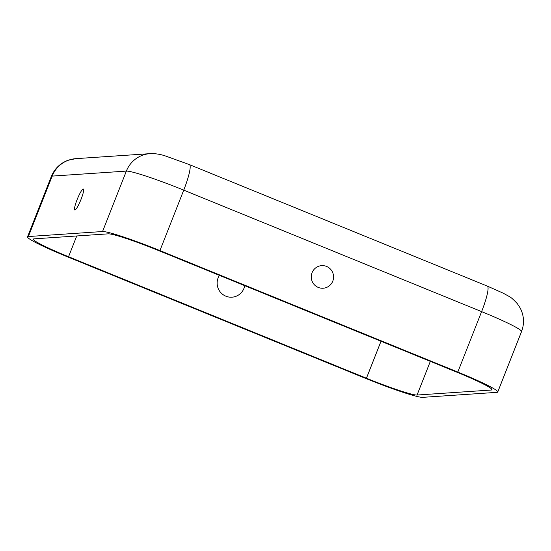 <?xml version="1.0" encoding="UTF-8"?>
<svg xmlns="http://www.w3.org/2000/svg" width="551" height="551" viewBox="0 0 551 551"><rect width="100%" height="100%" fill="white"/><g stroke="black" fill="none" stroke-linecap="round" stroke-linejoin="round"><path stroke-width="0.83" d="M326.55 266.429A11.323 11.151 86.1 0 0 312.059 272.711A11.323 11.151 86.1 0 0 318.278 287.436A11.323 11.151 86.1 0 0 332.77 281.155A11.323 11.151 86.1 0 0 326.55 266.429M83.215 188.993A11.323 1.77 -67.8 0 0 77.112 199.627A11.323 1.77 -67.8 0 0 74.936 210A11.323 1.77 -67.8 0 0 75.019 209.986A11.323 1.77 -67.8 0 0 80.715 200.165A11.323 1.77 -67.8 0 0 83.511 189.158A11.323 1.77 -67.8 0 0 83.215 188.993M219.401 275.348A14.119 13.906 86.1 0 0 225.882 296.197A14.119 13.906 86.1 0 0 244.727 285.68M102.555 231.53L126.365 171.092A52.738 3.974 21.5 0 1 183.731 190.143A27.922 4.367 112.2 0 0 189.434 164.618L165.155 155.871C160.107 154.19 155.058 153.447 150.017 153.653A27.922 27.495 86.1 0 0 126.365 171.092L52.193 176.1A52.738 3.974 -158.5 0 0 51.36 176.437C54.604 168.647 60.169 163.254 68.055 160.272L75.845 158.654A27.922 27.495 86.1 0 0 52.193 176.1L28.383 236.537L102.555 231.53A52.738 3.974 21.5 0 1 159.921 250.581L457.812 372.063A52.738 3.974 -158.5 0 1 497.739 392.009L521.549 331.564A52.738 3.974 -158.5 0 0 481.615 311.625L457.812 372.063M34.059 238.852L108.23 233.844A46.532 3.506 21.5 0 1 158.846 250.657L456.738 372.132A46.532 3.506 -158.5 0 1 491.967 389.729A46.532 3.506 -158.5 0 1 491.23 390.032L417.059 395.033A46.532 3.506 21.5 0 1 366.443 378.227L68.551 256.745A46.532 3.506 -158.5 0 1 33.322 239.148A46.532 3.506 -158.5 0 1 34.059 238.852M28.383 236.537A52.738 3.974 -158.5 0 0 27.55 236.875A52.738 3.974 -158.5 0 0 67.477 256.821L365.368 378.296A52.738 3.974 21.5 0 0 422.734 397.347L496.906 392.346A52.738 3.974 -158.5 0 0 497.739 392.009M159.921 250.581L183.731 190.143L481.615 311.625A27.922 4.367 112.2 0 0 487.325 286.1L189.434 164.618M381.01 341.255L366.443 378.227M76.741 235.973L68.551 256.745M491.63 389.013L491.23 390.032M430.324 361.366L417.059 395.033M75.845 158.654L150.017 153.653M27.55 236.875L51.36 176.437M521.549 331.564C524.545 323.492 524.077 315.62 520.151 307.961L517.417 303.787C513.47 299.496 510.619 297.003 508.876 296.307L503.187 293.166L487.325 286.1"/></g></svg>
